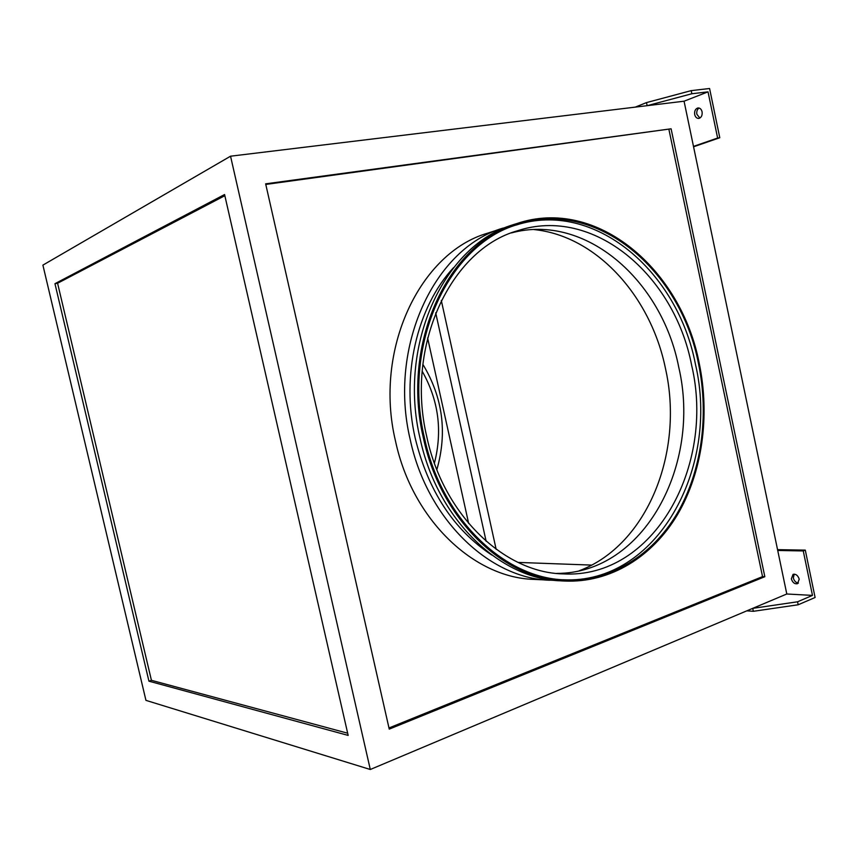<?xml version="1.0" encoding="UTF-8"?>
<svg xmlns="http://www.w3.org/2000/svg" width="858" height="858" viewBox="0 0 858 858"><rect width="100%" height="100%" fill="white"/><g stroke="black" fill="none" stroke-linecap="round" stroke-linejoin="round"><path stroke-width="1.29" d="M791.344 578.86L793.071 574.345C795.924 573.852 797.972 575.471 799.216 579.193L797.5 583.708C794.637 584.201 792.588 582.593 791.344 578.86M798.412 583.075C795.924 582.743 794.24 581.059 793.36 578.035L794.165 574.141M702.08 111.797C701.372 109.17 700.01 107.883 697.983 107.947C695.398 108.752 694.294 110.961 694.701 114.564C695.398 117.192 696.771 118.479 698.809 118.415C701.383 117.61 702.477 115.401 702.08 111.797M699.088 108.022C697.189 109.331 696.449 111.411 696.868 114.286L699.871 118.061M579.332 570.731C647.876 544.809 684.212 451.651 665.518 368.704C650.954 296.686 596.836 235.918 534.019 229.569M691.645 365.294C674.452 274.978 593.286 205.512 517.277 230.845C450.89 249.335 405.008 345.613 426.812 436.861C443.35 514.972 504.139 572.661 562.902 573.884C653.689 579.279 715.551 466.334 691.645 365.294M556.638 573.412C644.004 573.691 701.672 464.607 678.742 367.203C662.044 280.448 585.499 212.827 511.411 232.915M698.519 363.803C680.726 270.088 596.396 197.812 517.417 224.614C449.088 244.08 401.919 343.586 424.463 437.923C441.559 518.629 504.139 578.238 564.661 579.858C610.274 581.928 652.08 555.641 676.951 513.781C701.64 471.61 709.276 415.776 698.519 363.803M563.095 579.761C656.756 584.673 719.991 468.2 695.441 364.264C677.756 271.396 594.53 199.56 515.99 225.096M508.193 226.544L487.569 233.194C420.034 252.595 373.498 349.56 395.538 441.226C412.237 519.648 473.755 577.649 533.612 579.375L555.19 580.405M503.013 228.11C434.856 247.651 387.848 346.267 410.231 439.639C427.198 519.498 489.446 578.528 549.839 580.244M453.56 267.632C417.042 306.735 400.772 375.472 415.229 438.288C428.153 490.905 453.646 529.804 491.72 554.997M516.881 223.552L513.374 224.699C444.809 244.326 397.501 344.058 420.109 438.567C437.248 519.401 499.989 579.118 560.735 580.834L564.414 581.027C610.36 583.172 652.488 556.713 677.541 514.575C702.412 472.136 710.102 415.916 699.281 363.599C681.37 269.251 596.428 196.45 516.881 223.552C448.187 243.2 400.772 343.307 423.444 438.202C440.658 519.358 503.56 579.322 564.414 581.027M427.606 337.934L468.672 523.487M777.552 549.646L805.287 550.128L803.26 550.943L812.472 595.398L786.797 593.993L777.723 550.471L803.26 550.943M746.825 610.842L753.356 611.304L798.187 604.772L815.1 597.49L805.287 550.128M786.797 593.993L370.291 769.497L145.946 700.364L42.9 265.122L230.545 156.199L647.146 105.684L691.848 93.747L708.032 91.849L684.062 101.201L777.723 550.471M635.274 107.121L646.492 102.595L647.146 105.684L684.062 101.201M348.166 735.413L224.582 194.53L54.955 283.687L148.938 681.177L348.166 735.413M370.291 769.497L230.545 156.199M671.106 128.797L265.648 183.837L389.242 729.118L764.832 576.705L671.106 128.797L265.787 184.438M388.985 727.97L762.537 576.619L668.95 129.601M762.537 576.619L764.832 576.705M224.85 195.678L57.593 283.247L151.426 680.319L347.662 733.204M151.426 680.319L148.938 681.177M57.593 283.247L54.955 283.687M435.703 312.848L486.132 541.269M496.139 549.27L441.291 300.407M591.645 565.09L518.082 562.419M646.492 102.595L691.194 90.637L691.848 93.747M691.194 90.637L709.577 88.503L719.787 137.73L717.62 138.041L708.032 91.849M693.564 146.793L719.787 137.73M717.62 138.041L693.479 146.396M753.356 611.304L752.734 608.354L797.565 601.79L812.472 595.398M798.187 604.772L797.565 601.79M434.405 463.148C442.664 430.877 438.588 400.246 422.2 371.257M436.851 469.648C447.468 432.518 442.803 397.415 422.865 364.35"/></g></svg>
